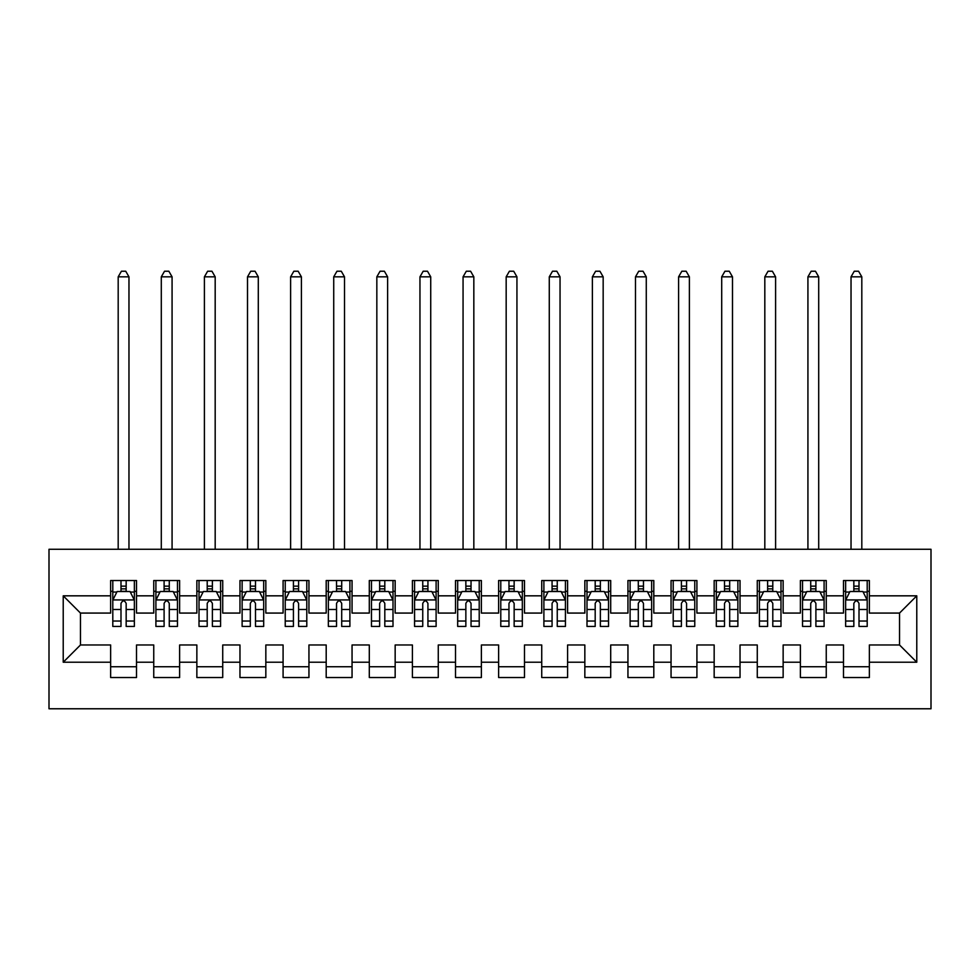 <?xml version="1.0" encoding="UTF-8"?>
<svg xmlns="http://www.w3.org/2000/svg" width="980" height="980" viewBox="0 0 980 980"><rect width="100%" height="100%" fill="white"/><g stroke="black" fill="none" stroke-linecap="round" stroke-linejoin="round"><path stroke-width="1.47" d="M49 708.773L931 708.773L931 549.278L49 549.278L49 708.773M63.222 662.223L63.222 595.828L110.642 595.828L110.642 613.076L80.47 613.076L80.47 644.975L63.222 662.223L110.642 662.223L110.642 677.523L136.514 677.523L136.514 662.223L153.75 662.223L153.75 677.523L179.622 677.523L179.622 662.223L196.857 662.223L196.857 677.523L222.73 677.523L222.73 662.223L239.965 662.223L239.965 677.523L265.837 677.523L265.837 662.223L283.085 662.223L283.085 677.523L308.945 677.523L308.945 662.223L326.193 662.223L326.193 677.523L352.053 677.523L352.053 662.223L369.301 662.223L369.301 677.523L395.161 677.523L395.161 662.223L412.409 662.223L412.409 677.523L438.268 677.523L438.268 662.223L455.516 662.223L455.516 677.523L481.376 677.523L481.376 662.223L498.624 662.223L498.624 677.523L524.484 677.523L524.484 662.223L541.732 662.223L541.732 677.523L567.591 677.523L567.591 662.223L584.84 662.223L584.84 677.523L610.699 677.523L610.699 662.223L627.947 662.223L627.947 677.523L653.807 677.523L653.807 662.223L671.055 662.223L671.055 677.523L696.915 677.523L696.915 662.223L714.163 662.223L714.163 677.523L740.035 677.523L740.035 662.223L757.27 662.223L757.27 677.523L783.143 677.523L783.143 662.223L800.378 662.223L800.378 677.523L826.25 677.523L826.25 662.223L843.486 662.223L843.486 677.523L869.358 677.523L869.358 644.975L899.53 644.975L899.53 613.076L869.358 613.076L869.358 595.828L916.778 595.828L916.778 662.223L869.358 662.223M869.358 595.828L869.358 580.528L843.486 580.528L843.486 595.828L826.25 595.828L826.25 580.528L800.378 580.528L800.378 595.828L783.143 595.828L783.143 580.528L757.27 580.528L757.27 595.828L740.035 595.828L740.035 580.528L714.163 580.528L714.163 595.828L696.915 595.828L696.915 580.528L671.055 580.528L671.055 595.828L653.807 595.828L653.807 580.528L627.947 580.528L627.947 595.828L610.699 595.828L610.699 580.528L584.84 580.528L584.84 595.828L567.591 595.828L567.591 580.528L541.732 580.528L541.732 595.828L524.484 595.828L524.484 580.528L498.624 580.528L498.624 595.828L481.376 595.828L481.376 580.528L455.516 580.528L455.516 595.828L438.268 595.828L438.268 580.528L412.409 580.528L412.409 595.828L395.161 595.828L395.161 580.528L369.301 580.528L369.301 595.828L352.053 595.828L352.053 580.528L326.193 580.528L326.193 595.828L308.945 595.828L308.945 580.528L283.085 580.528L283.085 595.828L265.837 595.828L265.837 580.528L239.965 580.528L239.965 595.828L222.73 595.828L222.73 580.528L196.857 580.528L196.857 595.828L179.622 595.828L179.622 580.528L153.75 580.528L153.75 595.828L136.514 595.828L136.514 580.528L110.642 580.528L110.642 595.828M826.25 662.223L826.25 644.975L843.486 644.975L843.486 662.223M916.778 595.828L899.53 613.076M783.143 662.223L783.143 644.975L800.378 644.975L800.378 662.223M843.486 595.828L843.486 613.076L826.25 613.076L826.25 595.828M740.035 662.223L740.035 644.975L757.27 644.975L757.27 662.223M800.378 595.828L800.378 613.076L783.143 613.076L783.143 595.828M696.915 662.223L696.915 644.975L714.163 644.975L714.163 662.223M757.27 595.828L757.27 613.076L740.035 613.076L740.035 595.828M653.807 662.223L653.807 644.975L671.055 644.975L671.055 662.223M714.163 595.828L714.163 613.076L696.915 613.076L696.915 595.828M610.699 662.223L610.699 644.975L627.947 644.975L627.947 662.223M671.055 595.828L671.055 613.076L653.807 613.076L653.807 595.828M567.591 662.223L567.591 644.975L584.84 644.975L584.84 662.223M627.947 595.828L627.947 613.076L610.699 613.076L610.699 595.828M524.484 662.223L524.484 644.975L541.732 644.975L541.732 662.223M584.84 595.828L584.84 613.076L567.591 613.076L567.591 595.828M481.376 662.223L481.376 644.975L498.624 644.975L498.624 662.223M541.732 595.828L541.732 613.076L524.484 613.076L524.484 595.828M438.268 662.223L438.268 644.975L455.516 644.975L455.516 662.223M498.624 595.828L498.624 613.076L481.376 613.076L481.376 595.828M395.161 662.223L395.161 644.975L412.409 644.975L412.409 662.223M455.516 595.828L455.516 613.076L438.268 613.076L438.268 595.828M352.053 662.223L352.053 644.975L369.301 644.975L369.301 662.223M412.409 595.828L412.409 613.076L395.161 613.076L395.161 595.828M308.945 662.223L308.945 644.975L326.193 644.975L326.193 662.223M369.301 595.828L369.301 613.076L352.053 613.076L352.053 595.828M265.837 662.223L265.837 644.975L283.085 644.975L283.085 662.223M326.193 595.828L326.193 613.076L308.945 613.076L308.945 595.828M222.73 662.223L222.73 644.975L239.965 644.975L239.965 662.223M283.085 595.828L283.085 613.076L265.837 613.076L265.837 595.828M179.622 662.223L179.622 644.975L196.857 644.975L196.857 662.223M239.965 595.828L239.965 613.076L222.73 613.076L222.73 595.828M136.514 662.223L136.514 644.975L153.75 644.975L153.75 662.223M196.857 595.828L196.857 613.076L179.622 613.076L179.622 595.828M80.47 644.975L110.642 644.975L110.642 662.223M153.75 595.828L153.75 613.076L136.514 613.076L136.514 595.828M843.486 591.308L845.642 591.308M867.202 591.308L869.358 591.308M800.378 591.308L802.534 591.308M824.094 591.308L826.25 591.308M757.27 591.308L759.427 591.308M780.986 591.308L783.143 591.308M714.163 591.308L716.319 591.308M737.879 591.308L740.035 591.308M671.055 591.308L673.211 591.308M694.771 591.308L696.915 591.308M627.947 591.308L630.103 591.308M651.651 591.308L653.807 591.308M584.84 591.308L586.996 591.308M608.543 591.308L610.699 591.308M541.732 591.308L543.888 591.308M565.436 591.308L567.591 591.308M498.624 591.308L500.78 591.308M522.328 591.308L524.484 591.308M455.516 591.308L457.672 591.308M479.22 591.308L481.376 591.308M412.409 591.308L414.565 591.308M436.112 591.308L438.268 591.308M369.301 591.308L371.457 591.308M393.005 591.308L395.161 591.308M326.193 591.308L328.349 591.308M349.897 591.308L352.053 591.308M283.085 591.308L285.229 591.308M306.789 591.308L308.945 591.308M239.965 591.308L242.121 591.308M263.681 591.308L265.837 591.308M196.857 591.308L199.014 591.308M220.574 591.308L222.73 591.308M153.75 591.308L155.906 591.308M177.466 591.308L179.622 591.308M110.642 591.308L112.798 591.308M134.358 591.308L136.514 591.308M110.642 666.743L136.514 666.743M153.75 666.743L179.622 666.743M196.857 666.743L222.73 666.743M239.965 666.743L265.837 666.743M283.085 666.743L308.945 666.743M326.193 666.743L352.053 666.743M369.301 666.743L395.161 666.743M412.409 666.743L438.268 666.743M455.516 666.743L481.376 666.743M498.624 666.743L524.484 666.743M541.732 666.743L567.591 666.743M584.84 666.743L610.699 666.743M627.947 666.743L653.807 666.743M671.055 666.743L696.915 666.743M714.163 666.743L740.035 666.743M757.27 666.743L783.143 666.743M800.378 666.743L826.25 666.743M843.486 666.743L869.358 666.743M63.222 595.828L80.47 613.076M899.53 644.975L916.778 662.223M126.163 586.138L120.993 586.138M134.358 621.038L126.163 621.038L126.163 626.441L134.358 626.441L134.358 600.14L130.046 591.516L117.11 591.516L112.798 600.14L112.798 626.441L120.993 626.441L120.993 621.038L112.798 621.038M112.798 600.14L112.798 580.528M134.358 600.14L134.358 580.528M120.993 591.516L120.993 580.528M126.163 580.528L126.163 591.516M126.163 621.038L126.163 603.374C124.448 600.054 122.721 600.054 120.993 603.374L120.993 621.038M126.163 591.308L120.993 591.308M128.968 549.278L128.968 276.826L118.188 276.826L118.188 549.278M118.188 276.826L121.422 271.227L125.734 271.227L128.968 276.826M169.271 586.138L164.101 586.138M177.466 621.038L169.271 621.038L169.271 626.441L177.466 626.441L177.466 600.14L173.154 591.516L160.218 591.516L155.906 600.14L155.906 626.441L164.101 626.441L164.101 621.038L155.906 621.038M155.906 600.14L155.906 580.528M177.466 600.14L177.466 580.528M164.101 591.516L164.101 580.528M169.271 580.528L169.271 591.516M169.271 621.038L169.271 603.374C167.556 600.054 165.828 600.054 164.101 603.374L164.101 621.038M169.271 591.308L164.101 591.308M172.076 549.278L172.076 276.826L161.296 276.826L161.296 549.278M161.296 276.826L164.53 271.227L168.842 271.227L172.076 276.826M212.378 586.138L207.209 586.138M220.574 621.038L212.378 621.038L212.378 626.441L220.574 626.441L220.574 600.14L216.262 591.516L203.326 591.516L199.014 600.14L199.014 626.441L207.209 626.441L207.209 621.038L199.014 621.038M199.014 600.14L199.014 580.528M220.574 600.14L220.574 580.528M207.209 591.516L207.209 580.528M212.378 580.528L212.378 591.516M212.378 621.038L212.378 603.374C210.663 600.054 208.936 600.054 207.209 603.374L207.209 621.038M212.378 591.308L207.209 591.308M215.184 549.278L215.184 276.826L204.404 276.826L204.404 549.278M204.404 276.826L207.638 271.227L211.95 271.227L215.184 276.826M255.486 586.138L250.317 586.138M263.681 621.038L255.486 621.038L255.486 626.441L263.681 626.441L263.681 600.14L259.369 591.516L246.433 591.516L242.121 600.14L242.121 626.441L250.317 626.441L250.317 621.038L242.121 621.038M242.121 600.14L242.121 580.528M263.681 600.14L263.681 580.528M250.317 591.516L250.317 580.528M255.486 580.528L255.486 591.516M255.486 621.038L255.486 603.374C253.771 600.054 252.044 600.054 250.317 603.374L250.317 621.038M255.486 591.308L250.317 591.308M258.291 549.278L258.291 276.826L247.511 276.826L247.511 549.278M247.511 276.826L250.745 271.227L255.057 271.227L258.291 276.826M298.594 586.138L293.424 586.138M306.789 621.038L298.594 621.038L298.594 626.441L306.789 626.441L306.789 600.14L302.477 591.516L289.541 591.516L285.229 600.14L285.229 626.441L293.424 626.441L293.424 621.038L285.229 621.038M285.229 600.14L285.229 580.528M306.789 600.14L306.789 580.528M293.424 591.516L293.424 580.528M298.594 580.528L298.594 591.516M298.594 621.038L298.594 603.374C296.879 600.054 295.151 600.054 293.424 603.374L293.424 621.038M298.594 591.308L293.424 591.308M301.399 549.278L301.399 276.826L290.619 276.826L290.619 549.278M290.619 276.826L293.853 271.227L298.165 271.227L301.399 276.826M341.702 586.138L336.532 586.138M349.897 621.038L341.702 621.038L341.702 626.441L349.897 626.441L349.897 600.14L345.585 591.516L332.649 591.516L328.349 600.14L328.349 626.441L336.532 626.441L336.532 621.038L328.349 621.038M328.349 600.14L328.349 580.528M349.897 600.14L349.897 580.528M336.532 591.516L336.532 580.528M341.702 580.528L341.702 591.516M341.702 621.038L341.702 603.374C339.987 600.054 338.259 600.054 336.532 603.374L336.532 621.038M341.702 591.308L336.532 591.308M344.507 549.278L344.507 276.826L333.727 276.826L333.727 549.278M333.727 276.826L336.961 271.227L341.273 271.227L344.507 276.826M384.809 586.138L379.64 586.138M393.005 621.038L384.809 621.038L384.809 626.441L393.005 626.441L393.005 600.14L388.693 591.516L375.757 591.516L371.457 600.14L371.457 626.441L379.64 626.441L379.64 621.038L371.457 621.038M371.457 600.14L371.457 580.528M393.005 600.14L393.005 580.528M379.64 591.516L379.64 580.528M384.809 580.528L384.809 591.516M384.809 621.038L384.809 603.374C383.094 600.054 381.367 600.054 379.64 603.374L379.64 621.038M384.809 591.308L379.64 591.308M387.615 549.278L387.615 276.826L376.835 276.826L376.835 549.278M376.835 276.826L380.069 271.227L384.38 271.227L387.615 276.826M427.929 586.138L422.748 586.138M436.112 621.038L427.929 621.038L427.929 626.441L436.112 626.441L436.112 600.14L431.8 591.516L418.877 591.516L414.565 600.14L414.565 626.441L422.748 626.441L422.748 621.038L414.565 621.038M414.565 600.14L414.565 580.528M436.112 600.14L436.112 580.528M422.748 591.516L422.748 580.528M427.929 580.528L427.929 591.516M427.929 621.038L427.929 603.374C426.202 600.054 424.475 600.054 422.748 603.374L422.748 621.038M427.929 591.308L422.748 591.308M430.722 549.278L430.722 276.826L419.954 276.826L419.954 549.278M419.954 276.826L423.176 271.227L427.488 271.227L430.722 276.826M471.037 586.138L465.855 586.138M479.22 621.038L471.037 621.038L471.037 626.441L479.22 626.441L479.22 600.14L474.908 591.516L461.984 591.516L457.672 600.14L457.672 626.441L465.855 626.441L465.855 621.038L457.672 621.038M457.672 600.14L457.672 580.528M479.22 600.14L479.22 580.528M465.855 591.516L465.855 580.528M471.037 580.528L471.037 591.516M471.037 621.038L471.037 603.374C469.31 600.054 467.583 600.054 465.855 603.374L465.855 621.038M471.037 591.308L465.855 591.308M473.83 549.278L473.83 276.826L463.062 276.826L463.062 549.278M463.062 276.826L466.296 271.227L470.596 271.227L473.83 276.826M514.145 586.138L508.963 586.138M522.328 621.038L514.145 621.038L514.145 626.441L522.328 626.441L522.328 600.14L518.016 591.516L505.092 591.516L500.78 600.14L500.78 626.441L508.963 626.441L508.963 621.038L500.78 621.038M500.78 600.14L500.78 580.528M522.328 600.14L522.328 580.528M508.963 591.516L508.963 580.528M514.145 580.528L514.145 591.516M514.145 621.038L514.145 603.374C512.418 600.054 510.69 600.054 508.963 603.374L508.963 621.038M514.145 591.308L508.963 591.308M516.938 549.278L516.938 276.826L506.17 276.826L506.17 549.278M506.17 276.826L509.404 271.227L513.704 271.227L516.938 276.826M557.253 586.138L552.071 586.138M565.436 621.038L557.253 621.038L557.253 626.441L565.436 626.441L565.436 600.14L561.124 591.516L548.2 591.516L543.888 600.14L543.888 626.441L552.071 626.441L552.071 621.038L543.888 621.038M543.888 600.14L543.888 580.528M565.436 600.14L565.436 580.528M552.071 591.516L552.071 580.528M557.253 580.528L557.253 591.516M557.253 621.038L557.253 603.374C555.525 600.054 553.798 600.054 552.071 603.374L552.071 621.038M557.253 591.308L552.071 591.308M560.046 549.278L560.046 276.826L549.278 276.826L549.278 549.278M549.278 276.826L552.512 271.227L556.824 271.227L560.046 276.826M600.36 586.138L595.191 586.138M608.543 621.038L600.36 621.038L600.36 626.441L608.543 626.441L608.543 600.14L604.244 591.516L591.308 591.516L586.996 600.14L586.996 626.441L595.191 626.441L595.191 621.038L586.996 621.038M586.996 600.14L586.996 580.528M608.543 600.14L608.543 580.528M595.191 591.516L595.191 580.528M600.36 580.528L600.36 591.516M600.36 621.038L600.36 603.374C598.633 600.054 596.906 600.054 595.191 603.374L595.191 621.038M600.36 591.308L595.191 591.308M603.166 549.278L603.166 276.826L592.385 276.826L592.385 549.278M592.385 276.826L595.62 271.227L599.932 271.227L603.166 276.826M643.468 586.138L638.298 586.138M651.651 621.038L643.468 621.038L643.468 626.441L651.651 626.441L651.651 600.14L647.351 591.516L634.415 591.516L630.103 600.14L630.103 626.441L638.298 626.441L638.298 621.038L630.103 621.038M630.103 600.14L630.103 580.528M651.651 600.14L651.651 580.528M638.298 591.516L638.298 580.528M643.468 580.528L643.468 591.516M643.468 621.038L643.468 603.374C641.741 600.054 640.026 600.054 638.298 603.374L638.298 621.038M643.468 591.308L638.298 591.308M646.273 549.278L646.273 276.826L635.493 276.826L635.493 549.278M635.493 276.826L638.727 271.227L643.039 271.227L646.273 276.826M686.576 586.138L681.406 586.138M694.771 621.038L686.576 621.038L686.576 626.441L694.771 626.441L694.771 600.14L690.459 591.516L677.523 591.516L673.211 600.14L673.211 626.441L681.406 626.441L681.406 621.038L673.211 621.038M673.211 600.14L673.211 580.528M694.771 600.14L694.771 580.528M681.406 591.516L681.406 580.528M686.576 580.528L686.576 591.516M686.576 621.038L686.576 603.374C684.848 600.054 683.134 600.054 681.406 603.374L681.406 621.038M686.576 591.308L681.406 591.308M689.381 549.278L689.381 276.826L678.601 276.826L678.601 549.278M678.601 276.826L681.835 271.227L686.147 271.227L689.381 276.826M729.683 586.138L724.514 586.138M737.879 621.038L729.683 621.038L729.683 626.441L737.879 626.441L737.879 600.14L733.567 591.516L720.631 591.516L716.319 600.14L716.319 626.441L724.514 626.441L724.514 621.038L716.319 621.038M716.319 600.14L716.319 580.528M737.879 600.14L737.879 580.528M724.514 591.516L724.514 580.528M729.683 580.528L729.683 591.516M729.683 621.038L729.683 603.374C727.956 600.054 726.241 600.054 724.514 603.374L724.514 621.038M729.683 591.308L724.514 591.308M732.489 549.278L732.489 276.826L721.709 276.826L721.709 549.278M721.709 276.826L724.943 271.227L729.255 271.227L732.489 276.826M772.791 586.138L767.622 586.138M780.986 621.038L772.791 621.038L772.791 626.441L780.986 626.441L780.986 600.14L776.675 591.516L763.739 591.516L759.427 600.14L759.427 626.441L767.622 626.441L767.622 621.038L759.427 621.038M759.427 600.14L759.427 580.528M780.986 600.14L780.986 580.528M767.622 591.516L767.622 580.528M772.791 580.528L772.791 591.516M772.791 621.038L772.791 603.374C771.064 600.054 769.349 600.054 767.622 603.374L767.622 621.038M772.791 591.308L767.622 591.308M775.596 549.278L775.596 276.826L764.817 276.826L764.817 549.278M764.817 276.826L768.051 271.227L772.363 271.227L775.596 276.826M815.899 586.138L810.73 586.138M824.094 621.038L815.899 621.038L815.899 626.441L824.094 626.441L824.094 600.14L819.782 591.516L806.846 591.516L802.534 600.14L802.534 626.441L810.73 626.441L810.73 621.038L802.534 621.038M802.534 600.14L802.534 580.528M824.094 600.14L824.094 580.528M810.73 591.516L810.73 580.528M815.899 580.528L815.899 591.516M815.899 621.038L815.899 603.374C814.184 600.054 812.457 600.054 810.73 603.374L810.73 621.038M815.899 591.308L810.73 591.308M818.704 549.278L818.704 276.826L807.924 276.826L807.924 549.278M807.924 276.826L811.158 271.227L815.47 271.227L818.704 276.826M859.007 586.138L853.837 586.138M867.202 621.038L859.007 621.038L859.007 626.441L867.202 626.441L867.202 600.14L862.89 591.516L849.954 591.516L845.642 600.14L845.642 626.441L853.837 626.441L853.837 621.038L845.642 621.038M845.642 600.14L845.642 580.528M867.202 600.14L867.202 580.528M853.837 591.516L853.837 580.528M859.007 580.528L859.007 591.516M859.007 621.038L859.007 603.374C857.292 600.054 855.565 600.054 853.837 603.374L853.837 621.038M859.007 591.308L853.837 591.308M861.812 549.278L861.812 276.826L851.032 276.826L851.032 549.278M851.032 276.826L854.266 271.227L858.578 271.227L861.812 276.826M134.248 599.932L112.908 599.932M112.798 592.043L116.853 592.043M130.303 592.043L134.358 592.043M120.993 609.474L112.798 609.474M134.358 609.474L126.163 609.474M126.163 588.87L120.993 588.87M177.356 599.932L156.016 599.932M155.906 592.043L159.961 592.043M173.411 592.043L177.466 592.043M164.101 609.474L155.906 609.474M177.466 609.474L169.271 609.474M169.271 588.87L164.101 588.87M220.463 599.932L199.124 599.932M199.014 592.043L203.068 592.043M216.519 592.043L220.574 592.043M207.209 609.474L199.014 609.474M220.574 609.474L212.378 609.474M212.378 588.87L207.209 588.87M263.571 599.932L242.232 599.932M242.121 592.043L246.176 592.043M259.627 592.043L263.681 592.043M250.317 609.474L242.121 609.474M263.681 609.474L255.486 609.474M255.486 588.87L250.317 588.87M306.679 599.932L285.339 599.932M285.229 592.043L289.284 592.043M302.734 592.043L306.789 592.043M293.424 609.474L285.229 609.474M306.789 609.474L298.594 609.474M298.594 588.87L293.424 588.87M349.787 599.932L328.447 599.932M328.349 592.043L332.392 592.043M345.842 592.043L349.897 592.043M336.532 609.474L328.349 609.474M349.897 609.474L341.702 609.474M341.702 588.87L336.532 588.87M392.894 599.932L371.555 599.932M371.457 592.043L375.499 592.043M388.95 592.043L393.005 592.043M379.64 609.474L371.457 609.474M393.005 609.474L384.809 609.474M384.809 588.87L379.64 588.87M436.002 599.932L414.663 599.932M414.565 592.043L418.607 592.043M432.058 592.043L436.112 592.043M422.748 609.474L414.565 609.474M436.112 609.474L427.929 609.474M427.929 588.87L422.748 588.87M479.11 599.932L457.783 599.932M457.672 592.043L461.715 592.043M475.165 592.043L479.22 592.043M465.855 609.474L457.672 609.474M479.22 609.474L471.037 609.474M471.037 588.87L465.855 588.87M522.218 599.932L500.89 599.932M500.78 592.043L504.835 592.043M518.285 592.043L522.328 592.043M508.963 609.474L500.78 609.474M522.328 609.474L514.145 609.474M514.145 588.87L508.963 588.87M565.338 599.932L543.998 599.932M543.888 592.043L547.943 592.043M561.393 592.043L565.436 592.043M552.071 609.474L543.888 609.474M565.436 609.474L557.253 609.474M557.253 588.87L552.071 588.87M608.445 599.932L587.106 599.932M586.996 592.043L591.05 592.043M604.501 592.043L608.543 592.043M595.191 609.474L586.996 609.474M608.543 609.474L600.36 609.474M600.36 588.87L595.191 588.87M651.553 599.932L630.214 599.932M630.103 592.043L634.158 592.043M647.609 592.043L651.651 592.043M638.298 609.474L630.103 609.474M651.651 609.474L643.468 609.474M643.468 588.87L638.298 588.87M694.661 599.932L673.321 599.932M673.211 592.043L677.266 592.043M690.716 592.043L694.771 592.043M681.406 609.474L673.211 609.474M694.771 609.474L686.576 609.474M686.576 588.87L681.406 588.87M737.769 599.932L716.429 599.932M716.319 592.043L720.374 592.043M733.824 592.043L737.879 592.043M724.514 609.474L716.319 609.474M737.879 609.474L729.683 609.474M729.683 588.87L724.514 588.87M780.876 599.932L759.537 599.932M759.427 592.043L763.481 592.043M776.932 592.043L780.986 592.043M767.622 609.474L759.427 609.474M780.986 609.474L772.791 609.474M772.791 588.87L767.622 588.87M823.984 599.932L802.645 599.932M802.534 592.043L806.589 592.043M820.039 592.043L824.094 592.043M810.73 609.474L802.534 609.474M824.094 609.474L815.899 609.474M815.899 588.87L810.73 588.87M867.092 599.932L845.752 599.932M845.642 592.043L849.697 592.043M863.147 592.043L867.202 592.043M853.837 609.474L845.642 609.474M867.202 609.474L859.007 609.474M859.007 588.87L853.837 588.87"/></g></svg>
